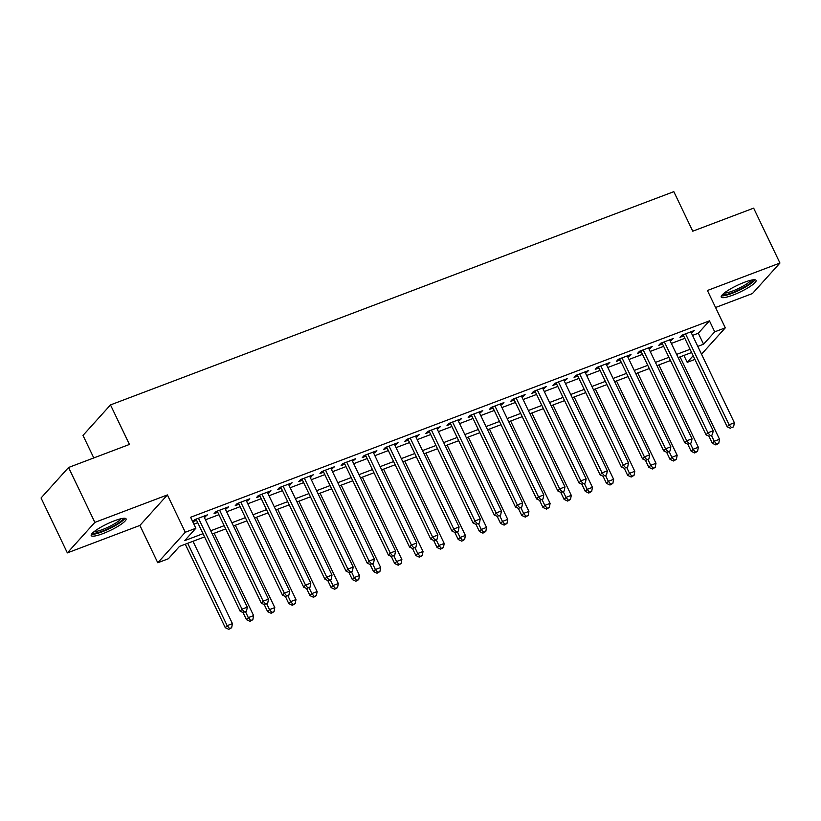 <?xml version="1.0" encoding="UTF-8"?>
<svg xmlns="http://www.w3.org/2000/svg" width="821" height="821" viewBox="0 0 821 821"><rect width="100%" height="100%" fill="white"/><g stroke="black" fill="none" stroke-linecap="round" stroke-linejoin="round"><path stroke-width="1.23" d="M102.841 533.65A19.335 3.623 154.4 0 0 126.075 518.862A19.335 3.623 154.4 0 0 114.437 520.791A19.335 3.623 154.4 0 0 91.203 535.569A19.335 3.623 154.4 0 0 102.841 533.65M732.866 295.139A19.335 3.623 154.4 0 0 756.1 280.361A19.335 3.623 154.4 0 0 744.462 282.28A19.335 3.623 154.4 0 0 721.228 297.069A19.335 3.623 154.4 0 0 732.866 295.139M204.552 536.913L179.512 546.386L168.367 558.752L157.776 562.765L185.279 532.265L195.86 528.252L184.715 540.618L203.013 533.691M139.888 525.43L167.392 494.93L94.856 522.392L68.553 467.488L41.05 497.988L67.353 552.892L139.888 525.43L157.776 562.765M93.789 457.933L82.993 435.417L110.496 404.917L673.825 191.662L692.76 231.194L753.647 208.144L779.95 263.038L707.415 290.501L725.302 327.836L701.534 354.19M715.563 307.506L752.447 293.538L779.95 263.038M694.935 359.413L687.208 362.338L693.17 355.729M683.914 355.442L687.208 362.338M94.856 522.392L67.353 552.892M204.296 517.384L207.446 514.839L194.741 519.642L192.884 521.704L196.588 520.298M225.477 509.369L228.628 506.814L215.923 511.627L214.065 513.689L217.77 512.283M246.649 501.354L249.81 498.799L237.095 503.612L235.237 505.674L238.952 504.268M267.831 493.339L270.981 490.784L258.276 495.597L256.419 497.649L260.124 496.253M289.002 485.314L292.163 482.769L279.458 487.571L277.601 489.634L281.305 488.238M310.184 477.299L313.335 474.754L300.63 479.556L298.772 481.619L302.477 480.213M331.356 469.284L334.516 466.728L321.811 471.541L319.954 473.604L323.659 472.198M352.537 461.269L355.698 458.713L342.983 463.526L341.125 465.589L344.83 464.183M373.719 453.254L376.87 450.698L364.165 455.511L362.307 457.574L366.012 456.168M394.891 445.228L398.052 442.683L385.347 447.496L383.489 449.549L387.194 448.153M416.073 437.213L419.223 434.668L406.518 439.471L404.661 441.534L408.365 440.128M437.244 429.198L440.405 426.643L427.7 431.456L425.842 433.519L429.547 432.113M458.426 421.183L461.576 418.628L448.871 423.441L447.014 425.504L450.719 424.098M479.608 413.168L482.758 410.613L470.053 415.426L468.196 417.489L471.901 416.083M500.779 405.153L503.94 402.598L491.235 407.411L489.367 409.463L493.082 408.068M521.961 397.128L525.112 394.583L512.407 399.386L510.549 401.448L514.254 400.053M543.133 389.113L546.293 386.568L533.588 391.371L531.731 393.433L535.436 392.028M564.314 381.098L567.465 378.543L554.76 383.356L552.902 385.418L556.607 384.012M585.496 373.083L588.647 370.528L575.942 375.341L574.084 377.403L577.789 375.997M606.668 365.068L609.829 362.513L597.113 367.326L595.256 369.378L598.971 367.982M627.849 357.043L631 354.498L618.295 359.3L616.438 361.363L620.142 359.967M649.021 349.028L652.182 346.483L639.477 351.285L637.619 353.348L641.324 351.942M670.203 341.013L673.353 338.457L660.648 343.27L658.791 345.333L662.496 343.927M692.534 335.409L698.302 333.223L709.457 320.857L190.605 517.271L195.86 528.252M193.91 524.167L197.748 522.71M205.455 519.796L218.93 514.695M226.627 511.781L240.101 506.68M247.809 503.766L261.283 498.665M268.98 495.751L282.455 490.65M290.162 487.736L303.637 482.625M311.344 479.71L324.808 474.61M332.515 471.695L345.99 466.595M353.697 463.68L367.172 458.58M374.869 455.665L388.343 450.565M396.05 447.65L409.525 442.55M417.222 439.625L430.697 434.525M438.404 431.61L451.878 426.51M459.586 423.595L473.06 418.494M480.757 415.58L494.232 410.479M501.939 407.565L515.414 402.464M523.11 399.54L536.585 394.439M544.292 391.525L557.767 386.424M565.474 383.51L578.949 378.409M586.646 375.495L600.12 370.394M607.827 367.48L621.302 362.379M628.999 359.454L642.474 354.354M650.181 351.439L663.655 346.339M671.362 343.424L684.827 338.324M691.374 332.998L694.535 330.442L681.83 335.255L679.973 337.318L683.677 335.912M167.392 494.93L185.279 532.265M709.457 320.857L714.711 331.838L725.302 327.836M68.553 467.488L129.441 444.438L110.496 404.917M691.631 352.517L678.156 357.617M670.459 360.542L656.985 365.643M649.278 368.557L635.803 373.658M628.106 376.572L614.631 381.673M606.924 384.587L593.45 389.688M585.742 392.602L572.268 397.703M564.571 400.627L551.096 405.728M543.389 408.642L529.914 413.743M522.218 416.658L508.743 421.758M501.036 424.673L487.561 429.773M479.854 432.688L466.379 437.788M458.682 440.703L445.208 445.813M437.501 448.728L424.026 453.828M416.329 456.743L402.854 461.843M395.147 464.758L381.673 469.858M373.966 472.773L360.491 477.873M352.794 480.788L339.319 485.888M331.612 488.813L318.138 493.914M310.441 496.828L296.966 501.929M289.259 504.843L275.784 509.944M268.087 512.858L254.613 517.959M246.905 520.873L233.431 525.974M225.724 528.898L212.249 533.999M697.799 346.39L703.566 344.204L714.711 331.838M210.71 530.777L224.184 525.676M231.891 522.761L245.366 517.661M253.063 514.746L266.538 509.646M274.245 506.731L287.719 501.631M295.427 498.706L308.901 493.606M316.598 490.691L330.073 485.591M337.78 482.676L351.255 477.576M358.951 474.661L372.426 469.561M380.133 466.646L393.608 461.546M401.305 458.621L414.779 453.52M422.487 450.606L435.961 445.505M443.668 442.591L457.143 437.49M464.84 434.576L478.315 429.475M486.022 426.561L499.496 421.46M507.193 418.546L520.668 413.435M528.375 410.521L541.85 405.42M549.557 402.506L563.032 397.405M570.728 394.49L584.203 389.39M591.91 386.475L605.385 381.375M613.082 378.46L626.556 373.36M634.264 370.435L647.738 365.335M655.445 362.42L668.92 357.32M676.617 354.405L690.092 349.305M698.302 333.223L703.566 344.204M692.124 331.356L692.678 332.505M670.952 339.371L671.496 340.52M649.77 347.386L650.324 348.535M628.588 355.411L629.143 356.56M607.417 363.426L607.971 364.575M586.235 371.441L586.789 372.59M565.064 379.456L565.607 380.605M543.882 387.471L544.436 388.62M522.71 395.496L523.254 396.646M501.528 403.511L502.083 404.661M480.347 411.526L480.901 412.676M459.175 419.541L459.719 420.691M437.993 427.556L438.547 428.706M416.822 435.582L417.366 436.721M395.64 443.597L396.194 444.746M374.458 451.612L375.012 452.761M353.287 459.627L353.83 460.776M332.105 467.642L332.659 468.791M310.933 475.657L311.477 476.806M289.751 483.682L290.306 484.831M268.57 491.697L269.124 492.846M247.398 499.712L247.952 500.861M226.216 507.727L226.77 508.876M205.045 515.742L205.589 516.891M683.123 334.763L727.232 426.828L729.089 424.765L685.535 333.849M731.49 427.638L733.605 426.838L731.49 427.638L729.089 424.765L734.385 422.764L690.83 331.848M727.232 426.828L730.752 428.459M733.605 426.838L734.385 422.764M708.954 436.197L712.371 443.309L714.229 441.246L719.524 439.245L680.065 356.899M711.581 435.715L714.229 441.246L716.62 444.12L715.881 444.941L718.744 443.319L716.62 444.12M719.524 439.245L718.744 443.319M715.881 444.941L712.371 443.309M752.96 279.848A16.728 3.13 -25.6 0 1 732.804 292.522A16.728 3.13 -25.6 0 1 722.808 294.298M724.296 293.025A15.496 2.894 154.4 0 0 732.65 291.014A15.496 2.894 154.4 0 0 751.03 280.218M721.495 295.817A19.211 3.592 154.4 0 0 732.065 293.343A19.211 3.592 154.4 0 0 754.961 279.776M122.924 518.359A16.728 3.13 -25.6 0 1 109.562 528.088A16.728 3.13 -25.6 0 1 92.906 532.932A16.728 3.13 -25.6 0 1 92.773 532.798M94.261 531.526A15.496 2.894 154.4 0 0 108.516 526.979A15.496 2.894 154.4 0 0 120.995 518.718M91.459 534.317A19.211 3.592 154.4 0 0 109.347 528.703A19.211 3.592 154.4 0 0 124.925 518.287M661.952 342.778L706.06 434.843L707.918 432.78L664.353 341.864M710.309 435.653L712.433 434.853L710.309 435.653L707.918 432.78L713.213 430.779L669.649 339.863M706.06 434.843L709.57 436.474M712.433 434.853L713.213 430.779M640.77 350.793L684.878 442.858L686.736 440.795L643.182 349.89M689.137 443.668L691.251 442.868L689.137 443.668L686.736 440.795L692.031 438.794L648.477 347.878M684.878 442.858L688.388 444.5M691.251 442.868L692.031 438.794M619.588 358.818L663.707 450.873L665.564 448.82L622 357.905M667.955 451.683L667.216 452.515L670.08 450.883L667.955 451.683L665.564 448.82L670.849 446.809L627.295 355.893M663.707 450.873L667.216 452.515M670.08 450.883L670.849 446.809M598.417 366.833L642.525 458.898L644.382 456.835L600.828 365.92M646.784 459.709L648.898 458.898L646.784 459.709L644.382 456.835L649.678 454.824L606.114 363.919M642.525 458.898L646.035 460.53M648.898 458.898L649.678 454.824M687.782 444.212L691.19 451.324L693.047 449.261L698.343 447.26L658.894 364.914M690.399 443.74L693.047 449.261L695.449 452.135L694.699 452.966L697.563 451.334L695.449 452.135M698.343 447.26L697.563 451.334M694.699 452.966L691.19 451.324M666.601 452.227L670.018 459.339L671.876 457.287L677.161 455.275L637.712 372.929M669.218 451.755L671.876 457.287L674.267 460.16L673.528 460.981L676.391 459.35L674.267 460.16M677.161 455.275L676.391 459.35M673.528 460.981L670.018 459.339M645.429 460.242L648.836 467.365L650.694 465.302L655.989 463.301L616.53 380.954M648.046 459.77L650.694 465.302L653.095 468.175L652.346 468.996L655.209 467.375L653.095 468.175M655.989 463.301L655.209 467.375M652.346 468.996L648.836 467.365M624.247 468.257L627.655 475.38L629.512 473.317L634.807 471.316L595.358 388.969M626.864 467.785L629.512 473.317L631.913 476.19L631.175 477.011L634.028 475.39L631.913 476.19M634.807 471.316L634.028 475.39M631.175 477.011L627.655 475.38M577.235 374.848L621.343 466.913L623.201 464.85L579.647 373.935M625.602 467.724L627.716 466.923L625.602 467.724L623.201 464.85L628.496 462.849L584.942 371.934M621.343 466.913L624.863 468.545M627.716 466.923L628.496 462.849M603.066 476.272L606.483 483.395L608.34 481.332L613.636 479.331L574.177 396.984M605.693 475.8L608.34 481.332L610.742 484.205L609.993 485.026L612.856 483.405L610.742 484.205M613.636 479.331L612.856 483.405M609.993 485.026L606.483 483.395M556.063 382.863L600.172 474.928L602.029 472.865L558.465 381.95M604.43 475.739L606.545 474.938L604.43 475.739L602.029 472.865L607.324 470.864L563.76 379.949M600.172 474.928L603.681 476.56M606.545 474.938L607.324 470.864M581.894 484.298L585.301 491.41L587.159 489.347L592.454 487.346L553.005 404.999M584.511 483.815L587.159 489.347L589.56 492.22L588.821 493.052L591.674 491.42L589.56 492.22M592.454 487.346L591.674 491.42M588.821 493.052L585.301 491.41M534.882 390.878L578.99 482.943L580.847 480.88L537.293 389.975M583.249 483.754L585.363 482.953L583.249 483.754L580.847 480.88L586.143 478.879L542.589 387.964M578.99 482.943L582.51 484.575M585.363 482.953L586.143 478.879M560.712 492.313L564.13 499.425L565.987 497.372L571.283 495.361L531.823 413.014M563.329 491.841L565.987 497.372L568.378 500.235L567.639 501.067L570.503 499.435L568.378 500.235M571.283 495.361L570.503 499.435M567.639 501.067L564.13 499.425M513.71 398.903L557.818 490.958L559.676 488.906L516.111 397.99M562.067 491.769L561.328 492.6L564.191 490.968L562.067 491.769L559.676 488.906L564.971 486.894L521.407 395.979M557.818 490.958L561.328 492.6M564.191 490.968L564.971 486.894M539.541 500.328L542.948 507.45L544.805 505.387L550.101 503.386L510.652 421.04M542.158 499.856L544.805 505.387L547.207 508.261L546.458 509.082L549.321 507.46L547.207 508.261M550.101 503.386L549.321 507.46M546.458 509.082L542.948 507.45M492.528 406.918L536.636 498.973L538.494 496.921L494.94 406.005M540.895 499.794L543.009 498.983L540.895 499.794L538.494 496.921L543.789 494.909L500.235 404.004M536.636 498.973L540.146 500.615M543.009 498.983L543.789 494.909M518.359 508.343L521.766 515.465L523.624 513.402L528.919 511.401L489.47 429.055M520.976 507.871L523.624 513.402L526.025 516.276L525.286 517.097L528.149 515.475L526.025 516.276M528.919 511.401L528.149 515.475M525.286 517.097L521.766 515.465M471.346 414.933L515.455 506.998L517.312 504.936L473.758 414.02M519.714 507.809L521.838 507.009L519.714 507.809L517.312 504.936L522.608 502.934L479.054 412.019M515.455 506.998L518.975 508.63M521.838 507.009L522.608 502.934M497.187 516.358L500.594 523.48L502.452 521.417L507.747 519.416L468.288 437.07M499.804 515.886L502.452 521.417L504.853 524.291L504.104 525.112L506.968 523.49L504.853 524.291M507.747 519.416L506.968 523.49M504.104 525.112L500.594 523.48M450.175 422.948L494.283 515.013L496.141 512.951L452.576 422.035M498.542 515.824L500.656 515.024L498.542 515.824L496.141 512.951L501.436 510.949L457.872 420.034M494.283 515.013L497.793 516.645M500.656 515.024L501.436 510.949M476.006 524.383L479.413 531.495L481.27 529.432L486.566 527.431L447.117 445.085M478.622 523.901L481.27 529.432L483.672 532.306L482.933 533.137L485.786 531.505L483.672 532.306M486.566 527.431L485.786 531.505M482.933 533.137L479.413 531.495M428.993 430.963L473.101 523.028L474.959 520.966L431.405 430.05M477.36 523.839L479.474 523.039L477.36 523.839L474.959 520.966L480.254 518.964L436.7 428.049M473.101 523.028L476.621 524.66M479.474 523.039L480.254 518.964M454.824 532.398L458.241 539.51L460.099 537.457L465.394 535.446L425.935 453.1M457.441 531.926L460.099 537.457L462.49 540.321L461.751 541.152L464.614 539.52L462.49 540.321M465.394 535.446L464.614 539.52M461.751 541.152L458.241 539.51M433.652 540.413L437.059 547.535L438.917 545.472L444.212 543.461L404.763 461.125M436.269 539.941L438.917 545.472L441.318 548.346L440.569 549.167L443.432 547.535L441.318 548.346M444.212 543.461L443.432 547.535M440.569 549.167L437.059 547.535M412.47 548.428L415.878 555.55L417.745 553.487L423.031 551.486L383.581 469.14M415.087 547.956L417.745 553.487L420.136 556.361L419.398 557.182L422.261 555.56L420.136 556.361M423.031 551.486L422.261 555.56M419.398 557.182L415.878 555.55M407.821 438.989L451.93 531.043L453.787 528.981L410.223 438.075M456.178 531.854L455.439 532.685L458.303 531.054L456.178 531.854L453.787 528.981L459.083 526.979L415.518 436.064M451.93 531.043L455.439 532.685M458.303 531.054L459.083 526.979M386.64 447.004L430.748 539.058L432.605 537.006L389.051 446.09M435.007 539.869L434.258 540.7L436.382 539.9L437.121 539.069L435.007 539.869L432.605 537.006L437.901 534.994L394.347 444.089M430.748 539.058L434.258 540.7M437.121 539.069L437.901 534.994M365.458 455.019L409.566 547.084L411.434 545.021L367.87 454.105M413.825 547.894L415.949 547.094L413.825 547.894L411.434 545.021L416.719 543.02L373.165 452.104M409.566 547.084L413.086 548.715M415.949 547.094L416.719 543.02M391.299 556.443L394.706 563.565L396.564 561.502L401.859 559.501L362.4 477.155M393.916 555.971L396.564 561.502L398.965 564.376L398.216 565.197L401.079 563.575L398.965 564.376M401.859 559.501L401.079 563.575M398.216 565.197L394.706 563.565M344.286 463.034L388.395 555.099L390.252 553.036L346.698 462.12M392.654 555.909L394.768 555.109L392.654 555.909L390.252 553.036L395.548 551.035L351.983 460.119M388.395 555.099L391.904 556.73M394.768 555.109L395.548 551.035M370.117 564.468L373.524 571.58L375.382 569.517L380.677 567.516L341.228 485.17M372.734 563.986L375.382 569.517L377.783 572.391L377.044 573.212L379.897 571.59L377.783 572.391M380.677 567.516L379.897 571.59M377.044 573.212L373.524 571.58M323.105 471.049L367.213 563.114L369.07 561.051L325.516 470.135M371.472 563.924L373.586 563.124L371.472 563.924L369.07 561.051L374.366 559.05L330.812 468.134M367.213 563.114L370.733 564.745M373.586 563.124L374.366 559.05M348.935 572.483L352.353 579.595L354.21 577.543L359.506 575.531L320.046 493.185M351.562 572.011L354.21 577.543L356.612 580.406L355.862 581.237L358.726 579.605L356.612 580.406M359.506 575.531L358.726 579.605M355.862 581.237L352.353 579.595M301.933 479.064L346.041 571.129L347.899 569.066L304.334 478.161M350.29 571.939L349.551 572.771L352.414 571.139L350.29 571.939L347.899 569.066L353.194 567.065L309.63 476.149M346.041 571.129L349.551 572.771M352.414 571.139L353.194 567.065M327.764 580.498L331.171 587.61L333.028 585.558L338.324 583.546L298.875 501.2M330.381 580.026L333.028 585.558L335.43 588.431L334.681 589.252L337.544 587.62L335.43 588.431M338.324 583.546L337.544 587.62M334.681 589.252L331.171 587.61M280.751 487.089L324.859 579.144L326.717 577.091L283.163 486.176M329.118 579.954L328.369 580.786L330.494 579.985L331.232 579.154L329.118 579.954L326.717 577.091L332.012 575.08L288.458 484.164M324.859 579.144L328.369 580.786M331.232 579.154L332.012 575.08M306.582 588.513L309.999 595.636L311.857 593.573L317.142 591.572L277.693 509.225M309.199 588.041L311.857 593.573L314.248 596.446L313.509 597.267L316.372 595.646L314.248 596.446M317.142 591.572L316.372 595.646M313.509 597.267L309.999 595.636M259.569 495.104L303.688 587.169L305.545 585.106L261.981 494.191M307.937 587.98L310.061 587.169L307.937 587.98L305.545 585.106L310.831 583.095L267.277 492.19M303.688 587.169L307.198 588.801M310.061 587.169L310.831 583.095M285.41 596.528L288.818 603.651L290.675 601.588L295.971 599.587L256.511 517.24M288.027 596.056L290.675 601.588L293.076 604.461L292.327 605.282L295.191 603.661L293.076 604.461M295.971 599.587L295.191 603.661M292.327 605.282L288.818 603.651M238.398 503.119L282.506 595.184L284.364 593.121L240.81 502.206M286.765 595.995L288.879 595.194L286.765 595.995L284.364 593.121L289.659 591.12L246.095 500.205M282.506 595.184L286.016 596.816M288.879 595.194L289.659 591.12M264.229 604.554L267.636 611.666L269.493 609.603L274.789 607.602L235.34 525.255M266.846 604.071L269.493 609.603L271.895 612.476L271.156 613.297L274.019 611.676L271.895 612.476M274.789 607.602L274.019 611.676M271.156 613.297L267.636 611.666M217.216 511.134L261.324 603.199L263.182 601.136L219.628 510.221M265.583 604.01L267.708 603.209L265.583 604.01L263.182 601.136L268.477 599.135L224.923 508.22M261.324 603.199L264.844 604.831M267.708 603.209L268.477 599.135M243.047 612.569L246.464 619.681L248.322 617.618L253.617 615.617L214.158 533.27M245.674 612.086L248.322 617.618L250.723 620.491L249.974 621.323L252.837 619.691L250.723 620.491M253.617 615.617L252.837 619.691M249.974 621.323L246.464 619.681M196.045 519.149L240.153 611.214L242.01 609.151L198.446 518.246M244.412 612.025L246.526 611.224L244.412 612.025L242.01 609.151L247.306 607.15L203.741 516.235M240.153 611.214L243.663 612.846M246.526 611.224L247.306 607.15M185.279 544.21L225.282 627.696L227.14 625.643L232.435 623.632L192.986 541.285M187.691 543.297L227.14 625.643L229.541 628.506L228.802 629.338L231.655 627.706L229.541 628.506M232.435 623.632L231.655 627.706M228.802 629.338L225.282 627.696"/></g></svg>

